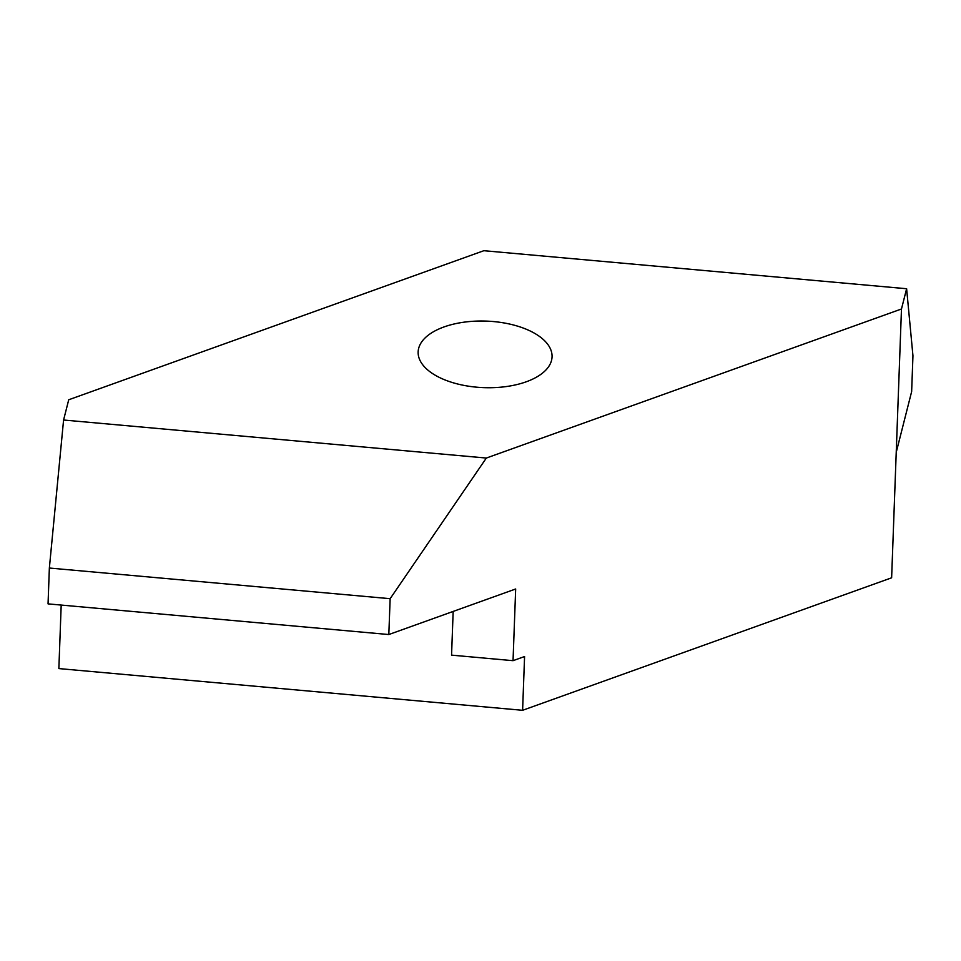<?xml version="1.0" encoding="UTF-8"?>
<svg xmlns="http://www.w3.org/2000/svg" width="961" height="961" viewBox="0 0 961 961"><rect width="100%" height="100%" fill="white"/><g stroke="black" fill="none" stroke-linecap="round" stroke-linejoin="round"><path stroke-width="1.44" d="M432.234 373.361A66.994 33.299 2.1 0 0 506.243 386.562A66.994 33.299 2.1 0 0 552.058 356.831A66.994 33.299 2.1 0 0 537.968 335.389A66.994 33.299 2.1 0 0 463.959 322.187A66.994 33.299 2.1 0 0 418.143 351.918A66.994 33.299 2.1 0 0 432.234 373.361M906.619 288.732L901.478 308.986L486.338 458.049L63.582 420.017L68.724 399.764L483.863 250.701L906.619 288.732L912.95 355.762L911.641 391.595L896.229 452.355L901.478 308.986M486.338 458.049L390.142 598.691L388.821 634.536L515.673 588.985L513.042 660.675L524.574 656.531L522.604 710.299L891.628 577.801L896.229 452.355M522.604 710.299L58.861 668.58L61.192 605.07M63.582 420.017L49.359 568.035L390.142 598.691M453.16 611.436L451.562 655.138L513.042 660.675M388.821 634.536L48.05 603.88L49.359 568.035"/></g></svg>
